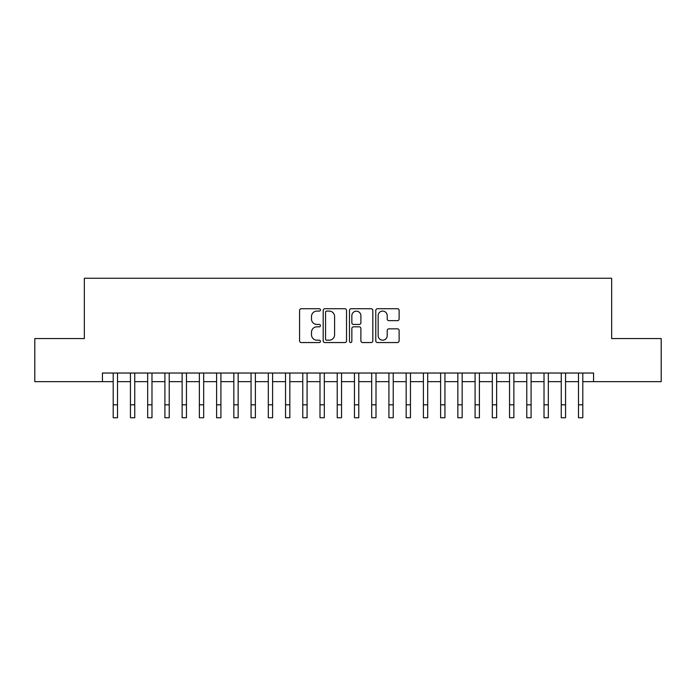 <?xml version="1.0" encoding="UTF-8"?>
<svg xmlns="http://www.w3.org/2000/svg" width="696" height="696" viewBox="0 0 696 696"><rect width="100%" height="100%" fill="white"/><g stroke="black" fill="none" stroke-linecap="round" stroke-linejoin="round"><path stroke-width="1.04" d="M320.43 309.911A1.183 1.183 0 0 0 319.246 308.728L301.272 308.728A1.688 1.688 0 0 0 299.584 310.416L299.584 340.866A1.688 1.688 0 0 0 301.272 342.554L319.246 342.554A1.183 1.183 0 0 0 320.43 341.371A1.183 1.183 0 0 0 319.246 340.187L316.915 340.187A5.411 5.411 0 0 1 311.504 334.776L311.504 332.236A5.411 5.411 0 0 1 316.915 326.824L319.246 326.824A1.183 1.183 0 0 0 320.43 325.641A1.183 1.183 0 0 0 319.246 324.458L316.915 324.458A5.411 5.411 0 0 1 311.504 319.046L311.504 316.506A5.411 5.411 0 0 1 316.915 311.095L319.246 311.095A1.183 1.183 0 0 0 320.43 309.911M397.433 320.647A1.688 1.688 0 0 0 399.121 318.959L399.121 310.416A1.688 1.688 0 0 0 397.433 308.728L377.476 308.728A1.688 1.688 0 0 0 375.779 310.416L375.779 340.866A1.688 1.688 0 0 0 377.476 342.554L397.433 342.554A1.688 1.688 0 0 0 399.121 340.866L399.121 330.548A1.688 1.688 0 0 0 397.433 328.851L388.89 328.851A1.688 1.688 0 0 0 387.202 330.548L387.202 335.663A4.524 4.524 0 0 1 382.678 340.187A4.524 4.524 0 0 1 378.154 335.663L378.154 315.619A4.524 4.524 0 0 1 382.678 311.095A4.524 4.524 0 0 1 387.202 315.619L387.202 318.959A1.688 1.688 0 0 0 388.89 320.647L397.433 320.647M102.434 381.643L34.8 381.643L34.8 338.569L84.347 338.569L84.347 278.252L611.654 278.252L611.654 338.569L661.2 338.569L661.2 381.643L593.566 381.643L593.566 373.03L102.434 373.03L102.434 381.643L113.204 381.643M346.521 310.416A1.688 1.688 0 0 0 344.825 308.728L324.867 308.728A1.688 1.688 0 0 0 323.179 310.416L323.179 340.866A1.688 1.688 0 0 0 324.867 342.554L344.825 342.554A1.688 1.688 0 0 0 346.521 340.866L346.521 310.416M351.175 308.728L371.133 308.728A1.688 1.688 0 0 1 372.821 310.416L372.821 340.866A1.688 1.688 0 0 1 371.133 342.554L362.59 342.554A1.688 1.688 0 0 1 360.893 340.866L360.893 328.521A1.688 1.688 0 0 0 359.206 326.824L353.542 326.824A1.688 1.688 0 0 0 351.845 328.521L351.845 341.371A1.183 1.183 0 0 1 350.662 342.554A1.183 1.183 0 0 1 349.479 341.371L349.479 310.416A1.688 1.688 0 0 1 351.175 308.728M117.52 381.643L130.439 381.643M134.746 381.643L147.674 381.643M151.98 381.643L164.909 381.643M169.215 381.643L182.135 381.643M186.45 381.643L199.369 381.643M203.676 381.643L216.604 381.643M220.91 381.643L233.839 381.643M238.145 381.643L251.065 381.643M255.38 381.643L268.299 381.643M272.606 381.643L285.534 381.643M289.84 381.643L302.769 381.643M307.075 381.643L319.995 381.643M324.301 381.643L337.229 381.643M341.536 381.643L354.464 381.643M358.771 381.643L371.699 381.643M376.005 381.643L388.925 381.643M393.231 381.643L406.16 381.643M410.466 381.643L423.394 381.643M427.701 381.643L440.62 381.643M444.935 381.643L457.855 381.643M462.161 381.643L475.09 381.643M479.396 381.643L492.324 381.643M496.631 381.643L509.55 381.643M513.865 381.643L526.785 381.643M531.091 381.643L544.02 381.643M548.326 381.643L561.254 381.643M565.561 381.643L578.48 381.643M582.796 381.643L593.566 381.643M326.728 311.095A1.183 1.183 0 0 0 325.545 312.278L325.545 339.004A1.183 1.183 0 0 0 326.728 340.187L329.182 340.187A5.411 5.411 0 0 0 334.593 334.776L334.593 316.506A5.411 5.411 0 0 0 329.182 311.095L326.728 311.095M360.893 315.706A4.524 4.524 0 0 0 356.369 311.182A4.524 4.524 0 0 0 351.845 315.706L351.845 322.761A1.688 1.688 0 0 0 353.542 324.458L359.206 324.458A1.688 1.688 0 0 0 360.893 322.761L360.893 315.706M113.204 404.82L117.52 404.82L117.52 417.748L113.204 417.748L113.204 373.03M117.52 404.82L117.52 373.03M130.439 417.748L134.746 417.748L130.439 417.748L130.439 373.03M134.746 417.748L134.746 373.03M147.674 417.748L151.98 417.748L147.674 417.748L147.674 373.03M151.98 417.748L151.98 373.03M164.909 417.748L169.215 417.748L164.909 417.748L164.909 373.03M169.215 417.748L169.215 373.03M182.135 417.748L186.45 417.748L182.135 417.748L182.135 373.03M186.45 417.748L186.45 373.03M199.369 417.748L203.676 417.748L199.369 417.748L199.369 373.03M203.676 417.748L203.676 373.03M216.604 417.748L220.91 417.748L216.604 417.748L216.604 373.03M220.91 417.748L220.91 373.03M233.839 417.748L238.145 417.748L233.839 417.748L233.839 373.03M238.145 417.748L238.145 373.03M251.065 417.748L255.38 417.748L251.065 417.748L251.065 373.03M255.38 417.748L255.38 373.03M268.299 417.748L272.606 417.748L268.299 417.748L268.299 373.03M272.606 417.748L272.606 373.03M285.534 417.748L289.84 417.748L285.534 417.748L285.534 373.03M289.84 417.748L289.84 373.03M302.769 417.748L307.075 417.748L302.769 417.748L302.769 373.03M307.075 417.748L307.075 373.03M319.995 417.748L324.301 417.748L319.995 417.748L319.995 373.03M324.301 417.748L324.301 373.03M337.229 417.748L341.536 417.748L337.229 417.748L337.229 373.03M341.536 417.748L341.536 373.03M354.464 417.748L358.771 417.748L354.464 417.748L354.464 373.03M358.771 417.748L358.771 373.03M371.699 417.748L376.005 417.748L371.699 417.748L371.699 373.03M376.005 417.748L376.005 373.03M388.925 417.748L393.231 417.748L388.925 417.748L388.925 373.03M393.231 417.748L393.231 373.03M406.16 417.748L410.466 417.748L406.16 417.748L406.16 373.03M410.466 417.748L410.466 373.03M423.394 417.748L427.701 417.748L423.394 417.748L423.394 373.03M427.701 417.748L427.701 373.03M440.62 417.748L444.935 417.748L440.62 417.748L440.62 373.03M444.935 417.748L444.935 373.03M457.855 417.748L462.161 417.748L457.855 417.748L457.855 373.03M462.161 417.748L462.161 373.03M475.09 417.748L479.396 417.748L475.09 417.748L475.09 373.03M479.396 417.748L479.396 373.03M492.324 417.748L496.631 417.748L492.324 417.748L492.324 373.03M496.631 417.748L496.631 373.03M509.55 417.748L513.865 417.748L509.55 417.748L509.55 373.03M513.865 417.748L513.865 373.03M526.785 417.748L531.091 417.748L526.785 417.748L526.785 373.03M531.091 417.748L531.091 373.03M544.02 417.748L548.326 417.748L544.02 417.748L544.02 373.03M548.326 417.748L548.326 373.03M561.254 417.748L565.561 417.748L561.254 417.748L561.254 373.03M565.561 417.748L565.561 373.03M578.48 417.748L582.796 417.748L578.48 417.748L578.48 373.03M582.796 417.748L582.796 373.03M130.439 404.82L134.746 404.82M147.674 404.82L151.98 404.82M164.909 404.82L169.215 404.82M182.135 404.82L186.45 404.82M199.369 404.82L203.676 404.82M216.604 404.82L220.91 404.82M233.839 404.82L238.145 404.82M251.065 404.82L255.38 404.82M268.299 404.82L272.606 404.82M285.534 404.82L289.84 404.82M302.769 404.82L307.075 404.82M319.995 404.82L324.301 404.82M337.229 404.82L341.536 404.82M354.464 404.82L358.771 404.82M371.699 404.82L376.005 404.82M388.925 404.82L393.231 404.82M406.16 404.82L410.466 404.82M423.394 404.82L427.701 404.82M440.62 404.82L444.935 404.82M457.855 404.82L462.161 404.82M475.09 404.82L479.396 404.82M492.324 404.82L496.631 404.82M509.55 404.82L513.865 404.82M526.785 404.82L531.091 404.82M544.02 404.82L548.326 404.82M561.254 404.82L565.561 404.82M578.48 404.82L582.796 404.82"/></g></svg>
